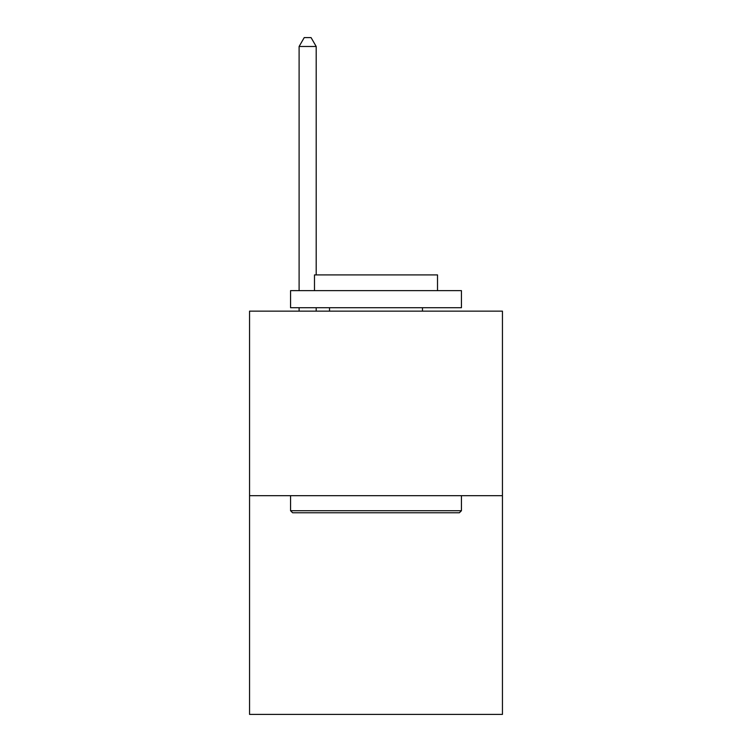 <?xml version="1.0" encoding="UTF-8"?>
<svg xmlns="http://www.w3.org/2000/svg" width="752" height="752" viewBox="0 0 752 752"><rect width="100%" height="100%" fill="white"/><g stroke="black" fill="none" stroke-linecap="round" stroke-linejoin="round"><path stroke-width="1.13" d="M502.449 495.681L502.449 311.14L249.551 311.14L249.551 714.4L502.449 714.4L502.449 495.681L249.551 495.681M459.387 512.77L292.613 512.77L290.563 510.721L461.437 510.721L459.387 512.77M290.563 290.629L461.437 290.629L461.437 307.718L290.563 307.718L290.563 290.629M437.514 290.629L437.514 274.912L314.486 274.912L314.486 290.629M290.563 495.681L290.563 510.721M461.437 495.681L461.437 510.721M329.526 307.718L329.526 311.14M422.474 307.718L422.474 311.14M316.197 274.912L316.197 46.483L299.108 46.483L299.108 290.629M299.108 307.718L299.108 311.14M316.197 307.718L316.197 311.14M299.108 46.483L304.231 37.6L311.065 37.6L316.197 46.483"/></g></svg>
